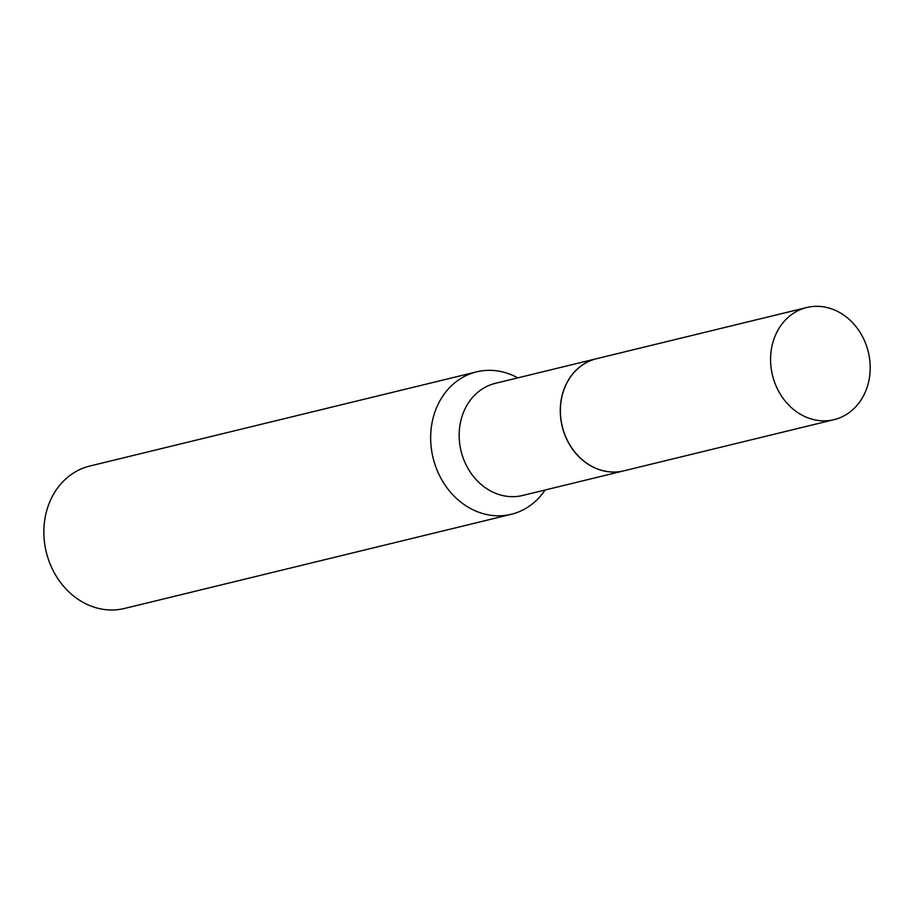 <?xml version="1.0" encoding="UTF-8"?>
<svg xmlns="http://www.w3.org/2000/svg" width="916" height="916" viewBox="0 0 916 916"><rect width="100%" height="100%" fill="white"/><g stroke="black" fill="none" stroke-linecap="round" stroke-linejoin="round"><path stroke-width="1.37" d="M806.412 417.249A57.708 49.304 -103.7 0 1 770.574 359.255A57.708 49.304 -103.7 0 1 806.733 307.524A57.708 49.304 -103.7 0 1 834.362 309.94A57.708 49.304 -103.7 0 1 870.2 367.934A57.708 49.304 -103.7 0 1 834.041 419.665A57.708 49.304 -103.7 0 1 806.412 417.249M834.041 419.665L623.853 470.835A57.708 49.304 -103.7 0 1 596.224 468.431A57.708 49.304 -103.7 0 1 560.386 410.425A57.708 49.304 -103.7 0 1 596.545 358.706L806.733 307.524M623.796 470.847A57.708 49.304 -103.7 0 1 623.727 470.87A57.708 49.304 -103.7 0 1 574.744 452.103A57.708 49.304 -103.7 0 1 562.275 394.796A57.708 49.304 -103.7 0 1 596.43 358.728A57.708 49.304 -103.7 0 1 596.488 358.717M545.1 490.014A73.291 62.632 -103.7 0 1 511.277 514.288L124.462 608.476A73.291 62.632 -103.7 0 1 62.231 584.648A73.291 62.632 -103.7 0 1 46.395 511.849A73.291 62.632 -103.7 0 1 89.779 466.049L476.595 371.862A73.291 62.632 -103.7 0 1 517.803 377.873M511.277 514.288A73.291 62.632 -103.7 0 1 449.046 490.461A73.291 62.632 -103.7 0 1 433.199 417.673A73.291 62.632 -103.7 0 1 476.595 371.862M623.727 470.87L522.635 495.476A57.708 49.304 -103.7 0 1 473.641 476.721A57.708 49.304 -103.7 0 1 461.172 419.413A57.708 49.304 -103.7 0 1 495.327 383.346L596.43 358.728"/></g></svg>
